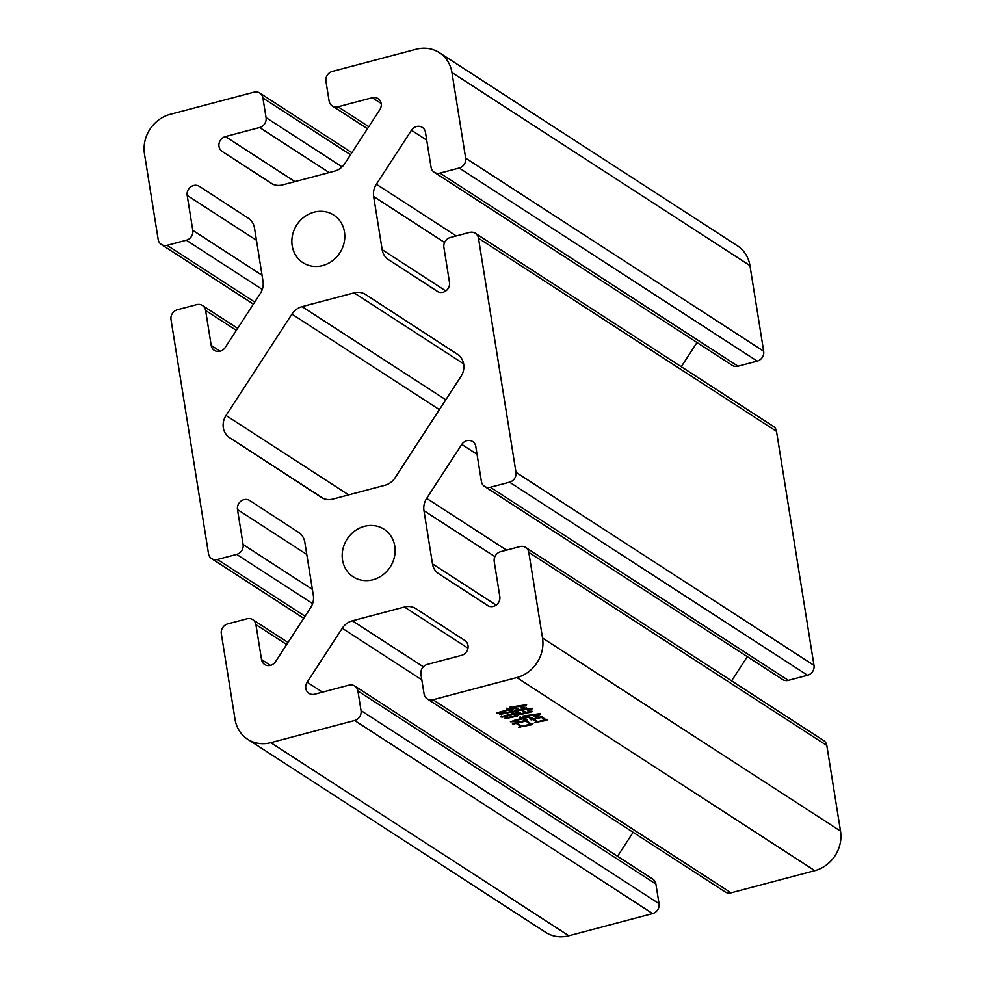 <?xml version="1.0" encoding="UTF-8"?>
<svg xmlns="http://www.w3.org/2000/svg" width="985" height="985" viewBox="0 0 985 985"><rect width="100%" height="100%" fill="white"/><g stroke="black" fill="none" stroke-linecap="round" stroke-linejoin="round"><path stroke-width="1.48" d="M372.933 579.746A28.356 25.659 122.9 0 1 353.233 576.841A28.356 25.659 122.9 0 1 342.866 549.236A28.356 25.659 122.9 0 1 364.376 526.335A28.356 25.659 122.9 0 1 384.076 529.24A28.356 25.659 122.9 0 1 394.443 556.845A28.356 25.659 122.9 0 1 372.933 579.746M322.612 265.581A28.356 25.659 122.9 0 1 302.912 262.675A28.356 25.659 122.9 0 1 292.545 235.07A28.356 25.659 122.9 0 1 314.055 212.169A28.356 25.659 122.9 0 1 333.755 215.075A28.356 25.659 122.9 0 1 344.122 242.679A28.356 25.659 122.9 0 1 322.612 265.581M312.38 589.399L243.098 544.508L237.496 509.553A8.336 7.548 122.9 0 1 243.923 499.666A8.336 7.548 122.9 0 1 249.722 500.528A8.336 7.548 122.9 0 1 249.734 500.528L298.541 532.294A16.683 15.095 122.9 0 1 304.821 542.206L313.341 595.396A16.683 15.095 122.9 0 1 310.62 607.696L275.541 661.661A8.336 7.548 122.9 0 1 264.682 664.543A8.336 7.548 122.9 0 1 261.53 659.568L255.928 624.625L286.66 644.535M262.059 275.234L192.777 230.342L187.175 195.387A8.336 7.548 122.9 0 1 193.602 185.5A8.336 7.548 122.9 0 1 199.401 186.362A8.336 7.548 122.9 0 1 199.413 186.362L248.22 218.128A16.683 15.095 122.9 0 1 254.499 228.04L263.02 281.23A16.683 15.095 122.9 0 1 260.299 293.53L225.22 347.496A8.336 7.548 122.9 0 1 214.361 350.377A8.336 7.548 122.9 0 1 211.209 345.415L205.606 310.46L236.351 330.369M490.333 487.279A8.336 7.548 122.9 0 1 484.546 486.418L782.546 679.502A8.336 7.548 -57.1 0 0 788.345 680.364L490.333 487.279L509.553 482.194A8.336 7.548 -57.1 0 0 515.98 472.308L478.488 238.247A8.336 7.548 122.9 0 0 475.336 233.285A8.336 7.548 122.9 0 0 469.55 232.435L450.33 237.52A8.336 7.548 122.9 0 0 443.903 247.407L449.492 282.363A8.336 7.548 122.9 0 1 445.922 290.87A8.336 7.548 122.9 0 1 437.278 291.388L388.447 259.621A16.683 15.095 122.9 0 1 382.168 249.71L373.647 196.52A16.683 15.095 122.9 0 1 376.368 184.22L411.459 130.254A8.336 7.548 122.9 0 1 416.52 126.523A8.336 7.548 122.9 0 1 422.319 127.373A8.336 7.548 122.9 0 1 425.471 132.335L431.073 167.29A8.336 7.548 122.9 0 0 434.225 172.264L732.224 365.349A8.336 7.548 -57.1 0 0 738.024 366.198L757.231 361.113A8.336 7.548 -57.1 0 0 763.67 351.226L749.954 265.618A33.355 30.19 -57.1 0 0 737.346 245.757L439.335 52.673A33.355 30.19 -57.1 0 0 416.162 49.25L332.376 71.425A8.336 7.548 122.9 0 0 325.949 81.312L329.101 100.938A8.336 7.548 122.9 0 0 332.253 105.912L367.454 128.715M433.018 699.744A8.336 7.548 122.9 0 1 427.231 698.894L725.231 891.979A8.336 7.548 -57.1 0 0 731.03 892.829L433.018 699.744L516.805 677.582A33.355 30.19 -57.1 0 0 542.526 638.021L528.81 552.413A8.336 7.548 122.9 0 0 525.658 547.451A8.336 7.548 122.9 0 0 519.871 546.601L500.651 551.686A8.336 7.548 122.9 0 0 494.224 561.573L499.814 596.528A8.336 7.548 122.9 0 1 496.243 605.024A8.336 7.548 122.9 0 1 487.6 605.553L438.768 573.787A16.683 15.095 122.9 0 1 432.489 563.876L423.969 510.686A16.683 15.095 122.9 0 1 426.69 498.385L461.78 444.42A8.336 7.548 122.9 0 1 466.841 440.689A8.336 7.548 122.9 0 1 472.64 441.539A8.336 7.548 122.9 0 1 475.792 446.5L481.394 481.456A8.336 7.548 122.9 0 0 484.546 486.418M518.479 727.226L521.077 726.536L516.362 723.495L512.422 723.803L527.037 719.937L526.47 720.811L531.075 723.803L532.996 723.679L532.072 724.689L518.479 727.226M508.839 710.025L500.651 712.192L504.64 712.537L496.649 712.955L508.149 709.569L506.204 708.683L506.967 708.055L508.974 709.36L514.441 707.907L509.725 707.23L526.593 704.694L526.249 705.851L520.683 706.356L524.069 707.292L522.678 708.387L519.76 706.504L514.305 707.082L516.423 708.449L518.504 708.424L517.027 709.594L515.118 708.363L509.664 709.803L512.434 710.234L510.956 711.392L508.703 709.188M731.03 892.829L814.817 870.666A33.355 30.19 -57.1 0 0 840.525 831.106L826.821 745.497A8.336 7.548 -57.1 0 0 823.669 740.535L525.658 547.451M506.179 716.526L508.777 717.326L516.017 715.418L513.85 714.014L502.288 717.117L500.54 716.858L513.16 713.559L510.993 712.155L499.727 714.457L512.298 711.133L511.757 711.909L513.973 713.349L518.073 712.266L513.998 711.121L526.569 707.796L527.16 709.188L532.331 708.301L531.752 709.422L527.529 709.422L530.287 711.207L531.998 711.195L530.903 712.106L520.979 714.396L519.415 714.125L520.511 713.842L518.763 712.709L514.663 713.793L518.492 715.147L517.396 716.058L509.06 717.88L504.96 718.102L506.204 716.514M534.929 722.436L536.85 721.931L533.193 719.567L530.213 719.629L542.501 716.378L542.206 717.178L545.752 719.481L547.488 719.358L546.749 720.38L534.929 722.436M522.173 718.902L514.527 720.934L518.996 721.586L510.39 721.734L521.434 718.422L519.378 717.474L520.129 716.834L522.247 718.213L527.714 716.76L522.949 716.046L540.297 713.583L539.768 714.728L534.018 715.245L538.069 716.243L536.32 717.486L533.094 715.393L527.578 715.935L530.127 717.572L532.392 717.56L530.78 718.755L528.452 717.24L522.998 718.693L526.273 719.321L524.611 720.491L522.038 718.077M478.488 238.247L776.5 431.344L813.992 665.392L515.98 472.308M681.263 366.715L696.998 342.521M776.5 431.344A8.336 7.548 -57.1 0 0 773.348 426.37L475.336 233.285M788.345 680.364L807.552 675.279A8.336 7.548 -57.1 0 0 813.992 665.392M731.584 680.881L747.32 656.687M617.546 856.285L633.133 832.3M655.899 884.062A8.336 7.548 -57.1 0 0 652.747 879.088L354.748 686.003A8.336 7.548 122.9 0 1 357.9 690.978L655.899 884.062L659.051 903.688L361.039 710.604A8.336 7.548 122.9 0 1 354.612 720.491L652.624 913.575A8.336 7.548 -57.1 0 0 659.051 903.688M255.928 624.625A8.336 7.548 122.9 0 0 252.776 619.651A8.336 7.548 122.9 0 0 246.976 618.802L227.769 623.887A8.336 7.548 122.9 0 0 221.329 633.774L235.046 719.382A33.355 30.19 -57.1 0 0 247.654 739.242L545.665 932.327A33.355 30.19 -57.1 0 0 568.837 935.75L652.624 913.575M460.968 376.455L395.071 477.811A16.683 15.095 122.9 0 1 384.938 485.285L332.881 499.063A16.683 15.095 122.9 0 1 321.295 497.351A16.683 15.095 122.9 0 1 321.27 497.339L229.591 437.672A16.683 15.095 122.9 0 1 226.033 415.461L291.929 314.104A16.683 15.095 122.9 0 1 302.063 306.63L354.12 292.853A16.683 15.095 122.9 0 1 365.706 294.564A16.683 15.095 122.9 0 1 365.718 294.577L457.409 354.243A16.683 15.095 122.9 0 1 460.968 376.455M247.654 739.242A33.355 30.19 -57.1 0 0 270.826 742.665L354.612 720.491M361.039 710.604L357.9 690.978M322.477 692.159L307.16 682.236A8.336 7.548 122.9 0 0 308.958 693.354A8.336 7.548 122.9 0 0 314.744 694.203L348.949 685.154A8.336 7.548 122.9 0 1 354.748 686.003M307.16 682.236L342.251 628.27A16.683 15.095 122.9 0 1 352.384 620.796L404.441 607.019A16.683 15.095 122.9 0 1 416.027 608.73A16.683 15.095 122.9 0 1 416.039 608.742L464.858 640.509A8.336 7.548 122.9 0 1 467.9 648.622A8.336 7.548 122.9 0 1 461.571 655.357L427.355 664.407A8.336 7.548 122.9 0 0 420.927 674.294L424.079 693.933A8.336 7.548 122.9 0 0 427.231 698.894M738.024 366.198L440.012 173.114A8.336 7.548 122.9 0 1 434.225 172.264M440.012 173.114L459.232 168.029L757.231 361.113M763.67 351.226L465.659 158.142A8.336 7.548 122.9 0 1 459.232 168.029M465.659 158.142L451.943 72.533A33.355 30.19 -57.1 0 0 439.335 52.673M368.784 126.683L338.04 106.762A8.336 7.548 122.9 0 1 332.253 105.912M338.04 106.762L372.244 97.712A8.336 7.548 122.9 0 1 378.043 98.562A8.336 7.548 122.9 0 1 379.828 109.68L344.75 163.645A16.683 15.095 122.9 0 1 334.617 171.119L282.56 184.897A16.683 15.095 122.9 0 1 270.974 183.185A16.683 15.095 122.9 0 1 270.949 183.173L222.142 151.407A8.336 7.548 122.9 0 1 219.101 143.293A8.336 7.548 122.9 0 1 225.43 136.558L259.634 127.508L329.162 172.56M342.078 166.871L266.061 117.621A8.336 7.548 122.9 0 1 259.634 127.508M266.061 117.621L262.921 97.983L350.525 154.756M254.733 302.087L167.13 245.314A8.336 7.548 122.9 0 1 161.331 244.465A8.336 7.548 122.9 0 1 158.179 239.503L144.475 153.894A33.355 30.19 -57.1 0 1 170.183 114.334L253.97 92.171A8.336 7.548 122.9 0 1 259.769 93.021A8.336 7.548 122.9 0 1 262.921 97.983M167.13 245.314L186.35 240.229L262.293 289.442M192.777 230.342A8.336 7.548 122.9 0 1 186.35 240.229M305.054 616.253L217.451 559.48A8.336 7.548 122.9 0 1 211.652 558.63A8.336 7.548 122.9 0 1 208.5 553.656L171.008 319.608A8.336 7.548 122.9 0 1 177.448 309.721L196.655 304.636A8.336 7.548 122.9 0 1 202.454 305.498A8.336 7.548 122.9 0 1 205.606 310.46M217.451 559.48L236.671 554.395L312.614 603.608M243.098 544.508A8.336 7.548 122.9 0 1 236.671 554.395M515.881 714.581L516.017 715.418M513.714 713.177L513.85 714.014M502.19 716.44L502.288 717.117M513.025 712.734L513.16 713.559M510.883 711.527L510.993 712.155M501.328 714.063L501.427 714.691M517.938 711.429L518.073 712.266M516.275 710.542L516.374 711.17M515.463 710.751L515.561 711.379M526.15 707.907L526.261 708.597M531.604 708.449L531.752 709.422M530.767 711.195L530.903 712.106M529.598 710.764L529.795 712.007M520.794 713.275L520.979 714.396M520.375 713.005L520.511 713.842M518.627 711.872L518.763 712.709M517.26 715.159L517.396 716.058M516.091 714.716L516.3 715.972M529.524 711.453L525.387 708.781L521.841 709.717L525.965 712.401L529.524 711.453L529.388 710.628M525.288 708.153L525.387 708.781M525.153 712.611L521.028 709.939L517.199 710.948L521.324 713.62L525.153 712.611L525.017 711.773M517.1 710.333L517.199 710.948M508.026 708.744L508.149 709.569M507.755 708.572L507.891 709.397M514.305 707.082L514.441 707.907M526.076 704.792L526.249 705.851M524.845 705.026L524.956 705.753M522.506 707.316L522.678 708.387M516.842 708.449L517.027 709.594M514.995 707.525L515.118 708.363M510.772 710.247L510.956 711.392M536.714 721.094L536.85 721.931M533.082 718.902L533.193 719.567M531.58 719.284L531.691 719.961M542.095 716.489L542.206 717.178M546.601 719.419L546.749 720.38M545.173 719.099L545.37 720.355M536.566 722.005L536.677 722.695M545.037 719.764L541.381 717.4L534.005 719.346L537.662 721.722L545.037 719.764L544.902 718.927M541.282 716.723L541.381 717.4M533.907 718.693L534.005 719.346M520.942 725.711L521.077 726.536M516.251 722.83L516.362 723.495M513.936 723.421L514.035 724.098M526.359 720.121L526.47 720.811M531.912 723.741L532.072 724.689M530.484 723.421L530.693 724.677M519.981 726.832L520.092 727.521M530.361 724.086L525.645 721.032L517.174 723.273L521.89 726.327L530.361 724.086L530.226 723.249M525.534 720.355L525.645 721.032M517.076 722.621L517.174 723.273M514.429 720.281L514.527 720.934M521.299 717.597L521.434 718.422M520.93 717.351L521.065 718.188M527.578 715.935L527.714 716.76M539.608 713.706L539.768 714.728M538.364 713.928L538.475 714.642M536.123 716.267L536.32 717.486M530.595 717.572L530.78 718.755M528.317 716.415L528.452 717.24M522.887 718.04L522.998 718.693M524.426 719.333L524.611 720.491M516.805 677.582L814.817 870.666M509.553 482.194L807.552 675.279M302.063 306.63L445.811 399.775M463.627 363.822L354.12 292.853M226.033 415.461L348.616 494.889M439.384 409.649L291.929 314.104M323.412 498.472L229.591 437.672M270.493 665.392L261.53 659.568M237.496 509.553L306.791 554.457M220.172 351.226L211.209 345.415M187.175 195.387L256.469 240.291M294.958 181.609L225.43 136.558M272.5 184.035L222.142 151.407M381.195 103.499L372.244 97.712M451.943 72.533L749.954 265.618M411.459 130.254L426.714 140.153M456.227 235.957L376.368 184.22M373.647 196.52L444.592 242.482M445.811 290.944L382.168 249.71M388.447 259.621L438.374 291.966M461.78 444.42L477.035 454.307M506.549 550.122L426.69 498.385M423.969 510.686L494.913 556.648M496.132 605.11L432.489 563.876M438.768 573.787L488.695 606.132M528.81 552.413L826.821 745.497M840.525 831.106L542.526 638.021M404.441 607.019L467.973 648.192M423.365 666.796L352.384 620.796M342.251 628.27L421.814 679.835M568.837 935.75L270.826 742.665M252.776 619.651L288.002 642.479M211.652 558.63L303.737 618.284M202.454 305.498L237.68 328.313M161.331 244.465L253.416 304.119M259.769 93.021L351.867 152.7"/></g></svg>
